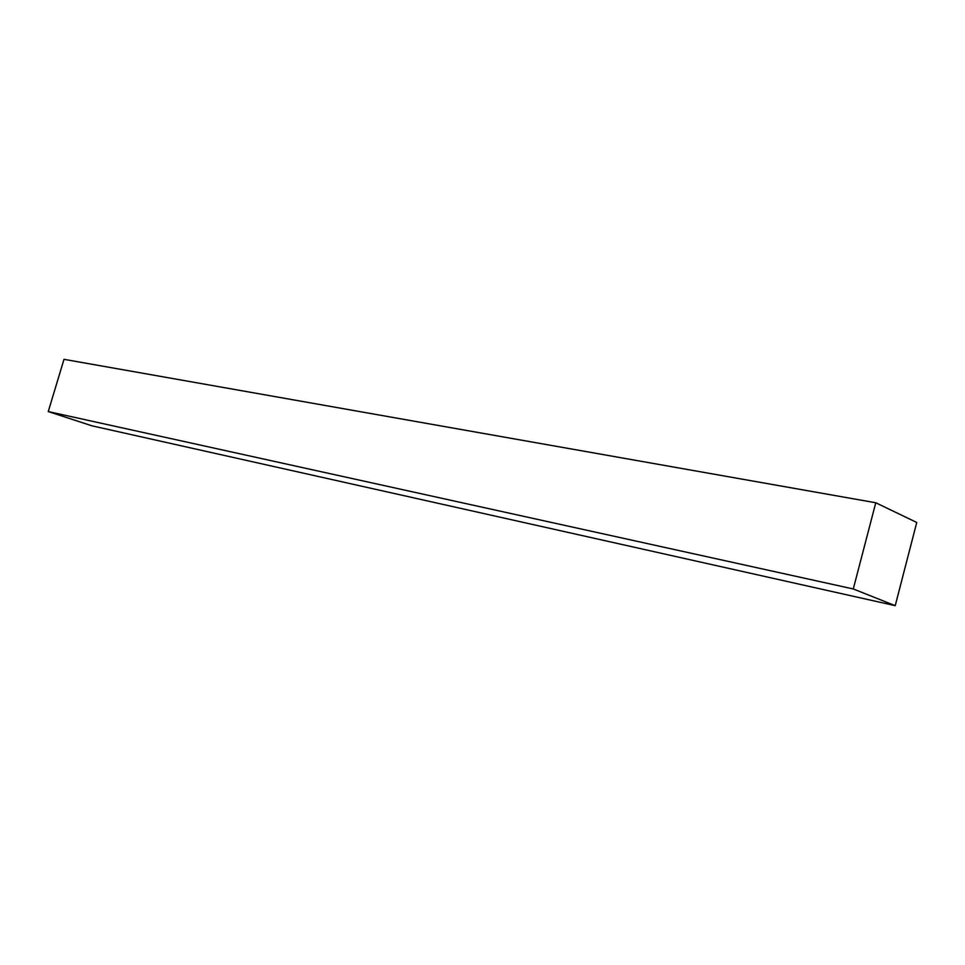 <?xml version="1.0" encoding="UTF-8"?>
<svg xmlns="http://www.w3.org/2000/svg" width="965" height="965" viewBox="0 0 965 965"><rect width="100%" height="100%" fill="white"/><g stroke="black" fill="none" stroke-linecap="round" stroke-linejoin="round"><path stroke-width="1.45" d="M91.965 425.818L895.218 605.67L916.75 522.463L875.774 502.765L64.004 359.33L875.774 502.765L853.277 588.964L48.25 411.572L64.004 359.33L48.25 411.572L853.277 588.964L895.218 605.67L91.965 425.818L48.25 411.572L91.965 425.818M895.218 605.67L916.75 522.463L875.774 502.765L853.277 588.964L895.218 605.67"/></g></svg>
